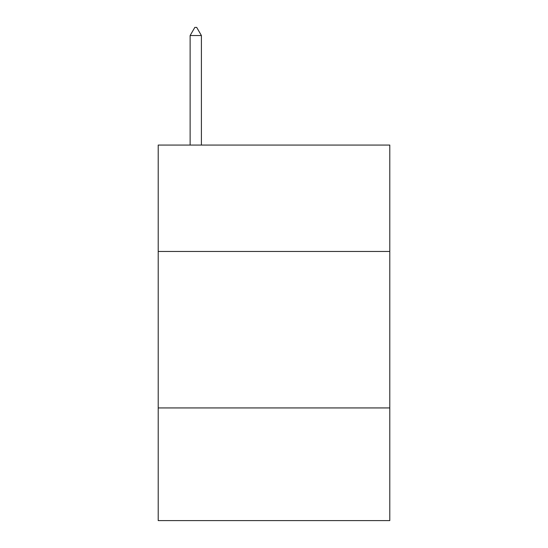 <?xml version="1.0" encoding="UTF-8"?>
<svg xmlns="http://www.w3.org/2000/svg" width="548" height="548" viewBox="0 0 548 548"><rect width="100%" height="100%" fill="white"/><g stroke="black" fill="none" stroke-linecap="round" stroke-linejoin="round"><path stroke-width="0.82" d="M389.792 251.47L389.792 145.069L158.208 145.069L158.208 251.47L389.792 251.47L389.792 520.6L158.208 520.6L158.208 251.47M389.792 407.938L158.208 407.938M201.397 35.538L196.705 27.4L194.828 27.4L190.129 35.538L201.397 35.538L201.397 145.069M190.129 35.538L190.129 145.069"/></g></svg>
